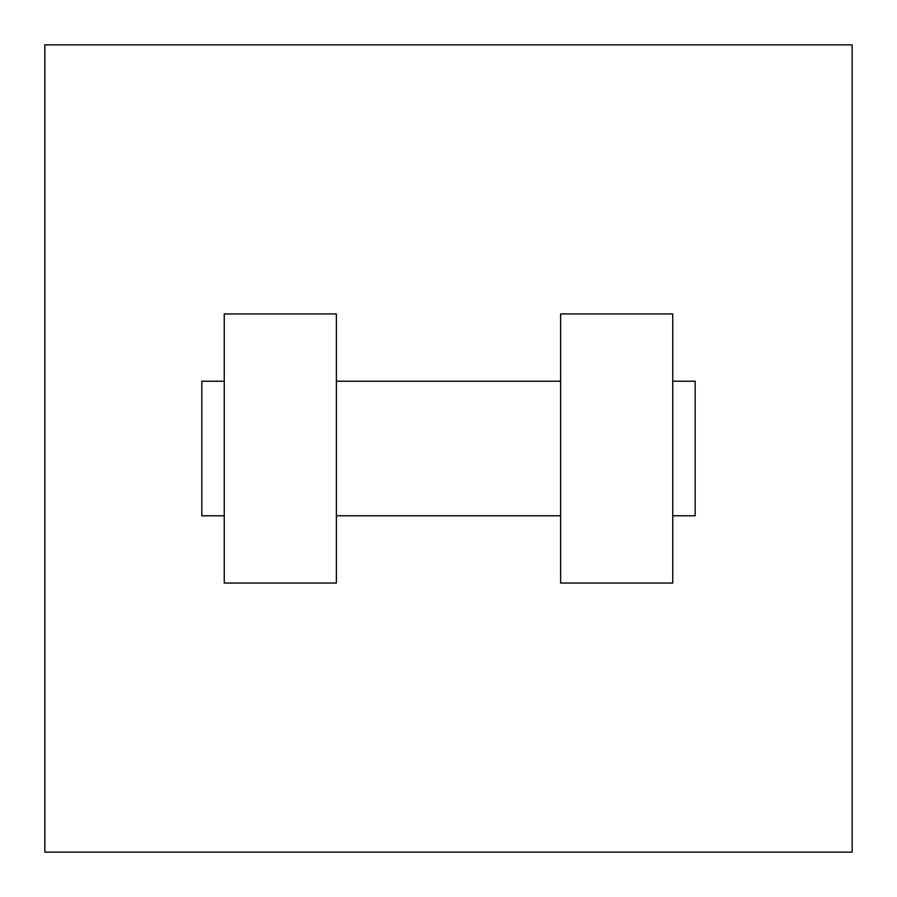 <?xml version="1.0" encoding="UTF-8"?>
<svg xmlns="http://www.w3.org/2000/svg" width="897" height="897" viewBox="0 0 897 897"><rect width="100%" height="100%" fill="white"/><g stroke="black" fill="none" stroke-linecap="round" stroke-linejoin="round"><path stroke-width="1.35" d="M852.15 44.85L852.15 852.15L44.85 852.15L44.85 44.85L852.15 44.85M560.625 313.95L560.625 583.05L672.75 583.05L672.75 313.95L560.625 313.95M336.375 583.05L336.375 313.95L224.25 313.95L224.25 583.05L336.375 583.05M672.75 515.775L695.175 515.775L695.175 381.225L672.75 381.225M224.25 381.225L201.825 381.225L201.825 515.775L224.25 515.775M560.625 381.225L336.375 381.225M560.625 515.775L336.375 515.775"/></g></svg>

